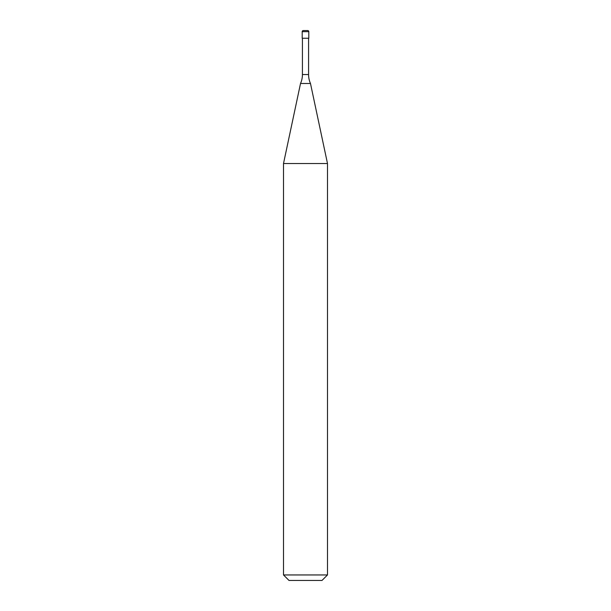 <?xml version="1.0" encoding="UTF-8"?>
<svg xmlns="http://www.w3.org/2000/svg" width="611" height="611" viewBox="0 0 611 611"><rect width="100%" height="100%" fill="white"/><g stroke="black" fill="none" stroke-linecap="round" stroke-linejoin="round"><path stroke-width="0.92" d="M302.201 31.65A1.1 1.1 0 0 1 303.3 30.55L307.7 30.55A1.1 1.1 0 0 1 308.799 31.65L302.201 31.65L302.201 38.249L308.799 38.249L308.799 31.65M308.578 74.542L302.422 74.542A21.996 21.996 0 0 1 300.52 83.486L310.48 83.486A21.996 21.996 0 0 1 308.578 74.542L308.578 38.249M283.504 574.951L327.496 574.951L321.997 580.45L289.003 580.45L283.504 574.951L283.504 163.534L327.496 163.534L310.48 83.486M327.496 574.951L327.496 163.534M300.52 83.486L283.504 163.534M302.422 74.542L302.422 38.249"/></g></svg>
